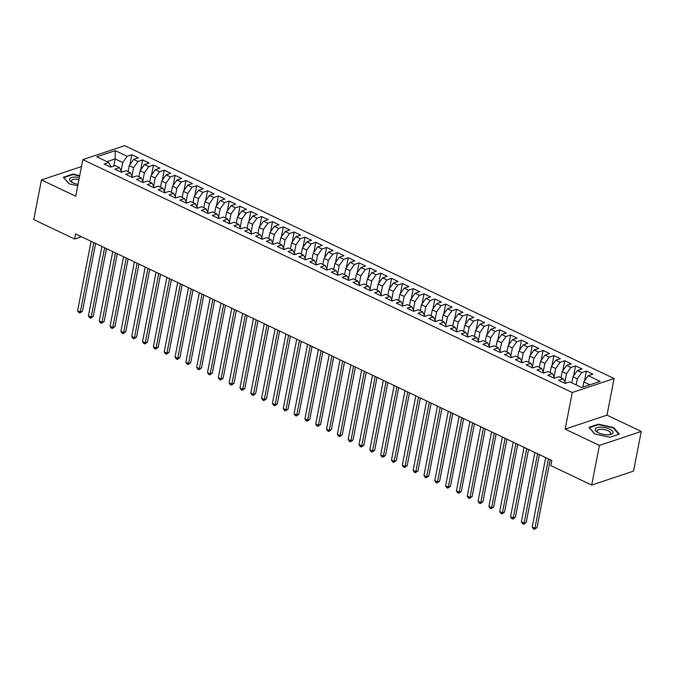 <?xml version="1.0" encoding="UTF-8"?>
<svg xmlns="http://www.w3.org/2000/svg" width="675" height="675" viewBox="0 0 675 675"><rect width="100%" height="100%" fill="white"/><g stroke="black" fill="none" stroke-linecap="round" stroke-linejoin="round"><path stroke-width="1.01" d="M614.107 378.54L124.672 145.657L82.831 159.621L572.265 392.512L614.107 378.54L606.994 415.15L565.144 429.114L599.4 445.416L641.25 431.452L606.994 415.15M641.25 431.452L633.538 471.099L591.697 485.072L599.4 445.416M113.797 166.025L115.172 158.929L115.248 150.643L96.803 156.803L108.709 162.464L104.051 164.017L110.548 167.105L115.206 165.552L119.534 167.619L114.877 169.172L121.373 172.26L126.023 170.707L130.351 172.766L125.702 174.319L132.19 177.407L136.848 175.854L141.176 177.913L136.527 179.466L143.016 182.562L147.673 181.01L152.002 183.068L147.344 184.621L153.841 187.709L158.498 186.157L162.827 188.215L158.169 189.768L164.666 192.856L169.315 191.303L173.644 193.362L168.995 194.923L175.492 198.011L180.141 196.459L184.469 198.518L179.82 200.07L186.308 203.158L190.966 201.606L195.294 203.664L190.637 205.217L197.134 208.313L201.791 206.752L206.12 208.82L201.462 210.372L207.959 213.46L212.608 211.908L216.945 213.967L212.287 215.519L218.784 218.607L223.433 217.055L227.762 219.113L223.113 220.666L229.601 223.762L234.259 222.21L238.587 224.269L233.93 225.821L240.427 228.909L245.084 227.357L249.413 229.416L244.755 230.968L251.252 234.056L255.909 232.504L260.238 234.562L255.58 236.123L262.077 239.212L266.726 237.659L271.055 239.718L266.406 241.27L272.894 244.358L277.552 242.806L281.88 244.865L277.231 246.417L283.719 249.514L288.377 247.953L292.705 250.02L288.048 251.573L294.545 254.661L299.202 253.108L303.531 255.167L298.873 256.719L305.37 259.808L310.019 258.255L314.356 260.314L309.698 261.866L316.195 264.963L320.844 263.41L325.173 265.469L320.524 267.022L327.012 270.11L331.67 268.557L335.998 270.616L331.341 272.168L337.837 275.257L342.495 273.704L346.823 275.771L342.166 277.324L348.663 280.412L353.32 278.859L357.649 280.918L352.991 282.471L359.488 285.559L364.137 284.006L368.466 286.065L363.817 287.618L370.305 290.714L374.962 289.162L379.291 291.22L374.642 292.773L381.13 295.861L385.788 294.308L390.116 296.367L385.459 297.92L391.956 301.008L396.613 299.455L400.942 301.514L396.284 303.075L402.781 306.163L407.43 304.611L411.758 306.669L407.109 308.222L413.606 311.31L418.255 309.757L422.584 311.816L417.935 313.369L424.423 316.465L429.081 314.904L433.409 316.972L428.752 318.524L435.248 321.612L439.906 320.06L444.234 322.118L439.577 323.671L446.074 326.759L450.723 325.207L455.06 327.265L450.402 328.818L456.899 331.914L461.548 330.362L465.877 332.421L461.227 333.973L467.716 337.061L472.373 335.509L476.702 337.567L472.044 339.12L478.541 342.208L483.199 340.656L487.527 342.714L482.87 344.275L489.367 347.363L494.024 345.811L498.352 347.87L493.695 349.422L500.192 352.51L504.841 350.958L509.169 353.017L504.52 354.569L511.009 357.666L515.666 356.105L519.995 358.172L515.346 359.724L521.834 362.812L526.492 361.26L530.82 363.319L526.163 364.871L532.659 367.959L537.317 366.407L541.645 368.466L536.988 370.018L543.485 373.115L548.134 371.562L552.462 373.621L547.813 375.173L554.31 378.262L558.959 376.709L563.288 378.768L558.638 380.32L565.127 383.408L569.784 381.856L581.69 387.526L600.134 381.367L588.229 375.705L592.886 374.152L586.389 371.056L581.74 372.608L577.403 370.55L582.061 368.997L575.564 365.909L570.915 367.462L566.587 365.403L571.236 363.85L564.747 360.762L560.09 362.315L555.761 360.256L560.419 358.695L553.922 355.607L549.264 357.159L544.936 355.101L549.593 353.548L543.097 350.46L538.439 352.012L534.111 349.954L538.768 348.401L532.271 345.305L527.622 346.866L523.294 344.798L527.943 343.246L521.454 340.158L516.797 341.71L512.468 339.652L517.117 338.099L510.629 335.011L505.972 336.563L501.643 334.505L506.301 332.952L499.804 329.856L495.146 331.408L490.818 329.349L495.475 327.797L488.978 324.709L484.329 326.261L479.993 324.202L484.65 322.65L478.153 319.562L473.504 321.114L469.176 319.047L473.825 317.495L467.336 314.407L462.679 315.959L458.35 313.9L463.008 312.348L456.511 309.26L451.853 310.812L447.525 308.753L452.182 307.201L445.686 304.104L441.037 305.657L436.7 303.598L441.357 302.046L434.86 298.957L430.211 300.51L425.883 298.451L430.532 296.899L424.043 293.811L419.386 295.363L415.058 293.304L419.707 291.743L413.218 288.655L408.561 290.208L404.232 288.149L408.89 286.597L402.393 283.508L397.735 285.061L393.407 283.002L398.064 281.45L391.567 278.353L386.918 279.914L382.59 277.847L387.239 276.294L380.751 273.206L376.093 274.759L371.765 272.7L376.414 271.148L369.925 268.059L365.268 269.612L360.939 267.553L365.597 266.001L359.1 262.904L354.442 264.457L350.114 262.398L354.772 260.845L348.275 257.757L343.626 259.31L339.289 257.251L343.946 255.698L337.449 252.61L332.8 254.163L328.472 252.104L333.121 250.543L326.632 247.455L321.975 249.007L317.647 246.949L322.304 245.396L315.807 242.308L311.15 243.861L306.821 241.802L311.479 240.249L304.982 237.153L300.324 238.714L295.996 236.647L300.653 235.094L294.157 232.006L289.507 233.558L285.179 231.5L289.828 229.947L283.34 226.859L278.682 228.412L274.354 226.353L279.003 224.8L272.514 221.704L267.857 223.256L263.528 221.198L268.186 219.645L261.689 216.557L257.032 218.109L252.703 216.051L257.361 214.498L250.864 211.41L246.215 212.963L241.886 210.904L246.535 209.343L240.038 206.255L235.389 207.807L231.061 205.748L235.71 204.196L229.222 201.108L224.564 202.66L220.236 200.602L224.893 199.049L218.396 195.953L213.739 197.513L209.41 195.446L214.068 193.894L207.571 190.806L202.922 192.358L198.585 190.299L203.243 188.747L196.746 185.659L192.097 187.211L187.768 185.153L192.417 183.592L185.929 180.503L181.271 182.056L176.943 179.997L181.6 178.445L175.103 175.357L170.446 176.909L166.118 174.85L170.775 173.298L164.278 170.21L159.621 171.762L155.292 169.695L159.95 168.143L153.453 165.054L148.804 166.607L144.475 164.548L149.124 162.996L142.636 159.907L137.978 161.46L133.65 159.401L138.299 157.849L131.811 154.752L129.87 164.742M115.248 150.643L127.153 156.305L131.811 154.752M128.064 171.678L129.246 165.62L133.574 167.687L132.047 175.517M133.65 159.401L129.246 165.62M137.978 161.46L133.574 167.687M108.709 162.464L111.029 166.944M138.89 176.825L140.071 170.775L144.399 172.834L142.872 180.672M144.475 164.548L140.071 170.775M148.804 166.607L144.399 172.834M119.534 167.619L121.854 172.1M149.715 181.98L150.888 175.922L155.216 177.981L153.697 185.819M155.292 169.695L150.888 175.922M159.621 171.762L155.216 177.981M130.351 172.766L132.68 177.247M160.54 187.127L161.713 181.077L166.042 183.136L164.523 190.974M166.118 174.85L161.713 181.077M170.446 176.909L166.042 183.136M141.176 177.913L143.505 182.402M171.357 192.274L172.538 186.224L176.867 188.283L175.34 196.121M176.943 179.997L172.538 186.224M181.271 182.056L176.867 188.283M152.002 183.068L154.322 187.549M182.182 197.429L183.364 191.371L187.692 193.43L186.165 201.268M187.768 185.153L183.364 191.371M192.097 187.211L187.692 193.43M162.827 188.215L165.147 192.696M193.008 202.576L194.181 196.526L198.518 198.585L196.99 206.423M198.585 190.299L194.181 196.526M202.922 192.358L198.518 198.585M173.644 193.362L175.972 197.851M203.833 207.731L205.006 201.673L209.334 203.732L207.816 211.57M209.41 195.446L205.006 201.673M213.739 197.513L209.334 203.732M184.469 198.518L186.798 202.998M214.658 212.878L215.831 206.82L220.16 208.887L218.641 216.717M220.236 200.602L215.831 206.82M224.564 202.66L220.16 208.887M195.294 203.664L197.615 208.145M225.475 218.025L226.657 211.975L230.985 214.034L229.458 221.872M231.061 205.748L226.657 211.975M235.389 207.807L230.985 214.034M206.12 208.82L208.44 213.3M236.301 223.18L237.482 217.122L241.81 219.181L240.283 227.019M241.886 210.904L237.482 217.122M246.215 212.963L241.81 219.181M216.945 213.967L219.265 218.447M247.126 228.327L248.299 222.278L252.627 224.336L251.108 232.175M252.703 216.051L248.299 222.278M257.032 218.109L252.627 224.336M227.762 219.113L230.091 223.602M257.951 233.474L259.124 227.424L263.452 229.483L261.934 237.322M263.528 221.198L259.124 227.424M267.857 223.256L263.452 229.483M238.587 224.269L240.907 228.749M268.768 238.629L269.949 232.571L274.278 234.63L272.751 242.468M274.354 226.353L269.949 232.571M278.682 228.412L274.278 234.63M249.413 229.416L251.733 233.896M279.593 243.776L280.775 237.727L285.103 239.785L283.576 247.624M285.179 231.5L280.775 237.727M289.507 233.558L285.103 239.785M260.238 234.562L262.558 239.051M290.419 248.932L291.592 242.873L295.92 244.932L294.401 252.771M295.996 236.647L291.592 242.873M300.324 238.714L295.92 244.932M271.055 239.718L273.383 244.198M301.244 254.078L302.417 248.02L306.745 250.087L305.227 257.918M306.821 241.802L302.417 248.02M311.15 243.861L306.745 250.087M281.88 244.865L284.209 249.345M312.061 259.225L313.242 253.176L317.571 255.234L316.043 263.073M317.647 246.949L313.242 253.176M321.975 249.007L317.571 255.234M292.705 250.02L295.026 254.5M322.886 264.381L324.067 258.323L328.396 260.381L326.869 268.22M328.472 252.104L324.067 258.323M332.8 254.163L328.396 260.381M303.531 255.167L305.851 259.647M333.712 269.527L334.884 263.478L339.221 265.537L337.694 273.375M339.289 257.251L334.884 263.478M343.626 259.31L339.221 265.537M314.356 260.314L316.676 264.802M344.537 274.683L345.71 268.625L350.038 270.683L348.519 278.522M350.114 262.398L345.71 268.625M354.442 264.457L350.038 270.683M325.173 265.469L327.502 269.949M355.362 279.83L356.535 273.772L360.863 275.83L359.345 283.669M360.939 267.553L356.535 273.772M365.268 269.612L360.863 275.83M335.998 270.616L338.318 275.096M366.179 284.977L367.36 278.927L371.689 280.986L370.162 288.824M371.765 272.7L367.36 278.927M376.093 274.759L371.689 280.986M346.823 275.771L349.144 280.252M377.004 290.132L378.186 284.074L382.514 286.132L380.987 293.971M382.59 277.847L378.186 284.074M386.918 279.914L382.514 286.132M357.649 280.918L359.969 285.398M387.83 295.279L389.002 289.221L393.331 291.288L391.812 299.118M393.407 283.002L389.002 289.221M397.735 285.061L393.331 291.288M368.466 286.065L370.794 290.545M398.655 300.426L399.828 294.376L404.156 296.435L402.637 304.273M404.232 288.149L399.828 294.376M408.561 290.208L404.156 296.435M379.291 291.22L381.611 295.701M409.472 305.581L410.653 299.523L414.982 301.582L413.454 309.42M415.058 293.304L410.653 299.523M419.386 295.363L414.982 301.582M390.116 296.367L392.437 300.848M420.297 310.728L421.478 304.678L425.807 306.737L424.28 314.575M425.883 298.451L421.478 304.678M430.211 300.51L425.807 306.737M400.942 301.514L403.262 306.003M431.123 315.883L432.295 309.825L436.632 311.884L435.105 319.722M436.7 303.598L432.295 309.825M441.037 305.657L436.632 311.884M411.758 306.669L414.087 311.15M441.948 321.03L443.121 314.972L447.449 317.039L445.93 324.869M447.525 308.753L443.121 314.972M451.853 310.812L447.449 317.039M422.584 311.816L424.913 316.297M452.765 326.177L453.946 320.127L458.274 322.186L456.756 330.024M458.35 313.9L453.946 320.127M462.679 315.959L458.274 322.186M433.409 316.972L435.729 321.452M463.59 331.332L464.771 325.274L469.1 327.333L467.572 335.171M469.176 319.047L464.771 325.274M473.504 321.114L469.1 327.333M444.234 322.118L446.555 326.599M474.415 336.479L475.597 330.429L479.925 332.488L478.398 340.327M479.993 324.202L475.597 330.429M484.329 326.261L479.925 332.488M455.06 327.265L457.38 331.754M485.241 341.626L486.413 335.576L490.742 337.635L489.223 345.473M490.818 329.349L486.413 335.576M495.146 331.408L490.742 337.635M465.877 332.421L468.205 336.901M496.066 346.781L497.239 340.723L501.567 342.782L500.048 350.62M501.643 334.505L497.239 340.723M505.972 336.563L501.567 342.782M476.702 337.567L479.022 342.048M506.883 351.928L508.064 345.878L512.392 347.937L510.865 355.776M512.468 339.652L508.064 345.878M516.797 341.71L512.392 347.937M487.527 342.714L489.847 347.203M517.708 357.083L518.889 351.025L523.218 353.084L521.691 360.923M523.294 344.798L518.889 351.025M527.622 346.866L523.218 353.084M498.352 347.87L500.673 352.35M528.533 362.23L529.706 356.172L534.035 358.239L532.516 366.069M534.111 349.954L529.706 356.172M538.439 352.012L534.035 358.239M509.169 353.017L511.498 357.497M539.359 367.377L540.532 361.327L544.86 363.386L543.341 371.225M544.936 355.101L540.532 361.327M549.264 357.159L544.86 363.386M519.995 358.172L522.323 362.652M550.176 372.532L551.357 366.474L555.685 368.533L554.158 376.372M555.761 360.256L551.357 366.474M560.09 362.315L555.685 368.533M530.82 363.319L533.14 367.799M561.001 377.679L562.182 371.63L566.511 373.688L564.983 381.527M566.587 365.403L562.182 371.63M570.915 367.462L566.511 373.688M541.645 368.466L543.966 372.954M571.826 382.835L572.999 376.777L577.336 378.835L576.155 384.893M577.403 370.55L572.999 376.777M581.74 372.608L577.336 378.835M552.462 373.621L554.791 378.101M582.812 387.146L583.824 381.923L589.857 384.801M588.229 375.705L583.824 381.923M563.288 378.768L565.616 383.248M81.481 166.573L41.462 179.93L33.75 219.578L74.604 239.026L81.472 236.731M591.697 485.072L550.834 465.623L551.829 460.544L75.6 233.938L74.604 239.026M565.144 429.114L572.265 392.512M41.462 179.93L75.718 196.231L82.831 159.621M121.23 170.37L122.749 162.532L115.172 158.929L107.004 161.654M127.153 156.305L122.749 162.532M588.946 427.351L594.633 433.907L609.829 437.29L619.346 434.109L613.659 427.553L598.463 424.17L588.946 427.351M79.726 175.61L72.875 174.082L63.357 177.263L69.044 183.819L77.752 185.752M586.389 371.056L584.449 381.046M575.564 365.909L573.623 375.899M564.747 360.762L562.807 370.744M553.922 355.607L551.981 365.597M543.097 350.46L541.156 360.442M532.271 345.305L530.331 355.295M521.454 340.158L519.505 350.148M510.629 335.011L508.688 344.993M499.804 329.856L497.863 339.846M488.978 324.709L487.038 334.69M478.153 319.562L476.212 329.543M467.336 314.407L465.396 324.397M456.511 309.26L454.57 319.241M445.686 304.104L443.745 314.094M434.86 298.957L432.92 308.948M424.043 293.811L422.103 303.792M413.218 288.655L411.277 298.645M402.393 283.508L400.452 293.49M391.567 278.353L389.627 288.343M380.751 273.206L378.802 283.196M369.925 268.059L367.985 278.041M359.1 262.904L357.159 272.894M348.275 257.757L346.334 267.747M337.449 252.61L335.509 262.592M326.632 247.455L324.692 257.445M315.807 242.308L313.867 252.29M304.982 237.153L303.041 247.143M294.157 232.006L292.216 241.996M283.34 226.859L281.399 236.841M272.514 221.704L270.574 231.694M261.689 216.557L259.748 226.547M250.864 211.41L248.923 221.392M240.038 206.255L238.098 216.245M229.222 201.108L227.281 211.089M218.396 195.953L216.456 205.943M207.571 190.806L205.63 200.796M196.746 185.659L194.805 195.64M185.929 180.503L183.988 190.493M175.103 175.357L173.163 185.338M164.278 170.21L162.338 180.191M153.453 165.054L151.512 175.044M142.636 159.907L140.687 169.889M598.354 424.71L598.463 424.17M613.541 428.169L613.659 427.553M72.773 174.623L72.875 174.082M548.387 458.907L534.895 528.289L532.195 527.006L545.678 457.616M550.209 459.776L537.03 527.58L534.895 528.289L534.406 529.343L533.326 528.829L532.195 527.006M537.03 527.58L534.406 529.343M537.562 453.752L524.078 523.142L521.37 521.851L534.853 452.469M539.392 454.629L526.213 522.425L524.078 523.142L523.581 524.197L522.501 523.682L521.37 521.851M526.213 522.425L523.581 524.197M526.736 448.605L513.253 517.987L510.545 516.704L524.036 447.322M528.567 449.474L515.388 517.278L513.253 517.987L512.755 519.041L511.675 518.527L510.545 516.704M515.388 517.278L512.755 519.041M595.232 429.013A9.104 3.476 11 0 0 597.375 432.211A9.104 3.476 11 0 0 609.871 434.641A9.104 3.476 11 0 0 612.967 432.962A9.104 3.476 11 0 0 605.382 427.705A9.104 3.476 11 0 0 595.232 429.013M608.96 434.751A6.893 2.633 11 0 0 610.588 433.637A6.893 2.633 11 0 0 610.639 433.46A6.893 2.633 11 0 0 604.614 429.612A6.893 2.633 11 0 0 597.156 430.65A6.893 2.633 11 0 0 597.105 430.827A6.893 2.633 11 0 0 598.177 432.658M594.768 433.941L589.368 427.705L598.59 424.634L613.313 427.908L618.823 434.261L609.787 437.282M79.346 177.525A9.104 3.476 11 0 0 69.643 178.926A9.104 3.476 11 0 0 71.786 182.123A9.104 3.476 11 0 0 78.022 184.343M78.967 179.508A6.893 2.633 11 0 0 71.575 180.562A6.893 2.633 11 0 0 71.525 180.74A6.893 2.633 11 0 0 72.596 182.571M69.188 183.853L63.779 177.618L73.001 174.547L79.642 176.023M515.919 443.458L502.428 512.84L499.719 511.549L513.211 442.167M517.742 444.327L504.562 512.131L502.428 512.84L501.938 513.894L500.85 513.38L499.719 511.549M504.562 512.131L501.938 513.894M505.094 438.303L491.602 507.693L488.903 506.402L502.386 437.02M506.917 439.172L493.737 506.976L491.602 507.693L491.113 508.739L490.033 508.224L488.903 506.402M493.737 506.976L491.113 508.739M494.269 433.156L480.786 502.538L478.077 501.255L491.56 431.865M496.1 434.025L482.92 501.829L480.786 502.538L480.288 503.592L479.208 503.077L478.077 501.255M482.92 501.829L480.288 503.592M483.443 428.009L469.96 497.391L467.252 496.1L480.743 426.718M485.274 428.878L472.095 496.673L469.96 497.391L469.462 498.445L468.382 497.931L467.252 496.1M472.095 496.673L469.462 498.445M472.618 422.854L459.135 492.244L456.427 490.953L469.918 421.571M474.449 423.723L461.27 491.527L459.135 492.244L458.646 493.29L457.557 492.775L456.427 490.953M461.27 491.527L458.646 493.29M461.801 417.707L448.31 487.088L445.61 485.806L459.093 416.416M463.624 418.576L450.444 486.38L448.31 487.088L447.82 488.143L446.74 487.628L445.61 485.806M450.444 486.38L447.82 488.143M450.976 412.552L437.484 481.942L434.784 480.651L448.267 411.269M452.807 413.429L439.619 481.224L437.484 481.942L436.995 482.996L435.915 482.473L434.784 480.651M439.619 481.224L436.995 482.996M440.151 407.405L426.668 476.786L423.959 475.504L437.442 406.114M441.982 408.274L428.802 476.077L426.668 476.786L426.17 477.841L425.09 477.326L423.959 475.504M428.802 476.077L426.17 477.841M429.325 402.258L415.842 471.639L413.134 470.348L426.625 400.967M431.156 403.127L417.977 470.931L415.842 471.639L415.353 472.694L414.264 472.179L413.134 470.348M417.977 470.931L415.353 472.694M418.508 397.102L405.017 466.493L402.308 465.202L415.8 395.82M420.331 397.972L407.152 465.775L405.017 466.493L404.527 467.539L403.448 467.024L402.308 465.202M407.152 465.775L404.527 467.539M407.683 391.956L394.192 461.337L391.492 460.055L404.975 390.665M409.506 392.825L396.326 460.628L394.192 461.337L393.702 462.392L392.622 461.877L391.492 460.055M396.326 460.628L393.702 462.392M396.858 386.809L383.375 456.19L380.666 454.899L394.149 385.518M398.689 387.678L385.509 455.473L383.375 456.19L382.877 457.245L381.797 456.73L380.666 454.899M385.509 455.473L382.877 457.245M386.032 381.653L372.549 451.043L369.841 449.752L383.332 380.371M387.863 382.523L374.684 450.326L372.549 451.043L372.052 452.09L370.972 451.575L369.841 449.752M374.684 450.326L372.052 452.09M375.216 376.507L361.724 445.888L359.016 444.606L372.507 375.216M377.038 377.376L363.859 445.179L361.724 445.888L361.235 446.943L360.146 446.428L359.016 444.606M363.859 445.179L361.235 446.943M364.39 371.351L350.899 440.741L348.199 439.45L361.682 370.069M366.213 372.22L353.033 440.024L350.899 440.741L350.409 441.788L349.329 441.273L348.199 439.45M353.033 440.024L350.409 441.788M353.565 366.204L340.082 435.586L337.373 434.303L350.857 364.913M355.396 367.073L342.217 434.877L340.082 435.586L339.584 436.641L338.504 436.126L337.373 434.303M342.217 434.877L339.584 436.641M342.74 361.058L329.257 430.439L326.548 429.148L340.04 359.767M344.571 361.927L331.391 429.73L329.257 430.439L328.759 431.494L327.679 430.979L326.548 429.148M331.391 429.73L328.759 431.494M331.914 355.902L318.431 425.292L315.723 424.001L329.214 354.62M333.745 356.771L320.566 424.575L318.431 425.292L317.942 426.338L316.853 425.824L315.723 424.001M320.566 424.575L317.942 426.338M321.098 350.755L307.606 420.137L304.906 418.854L318.389 349.464M322.92 351.624L309.741 419.428L307.606 420.137L307.117 421.192L306.037 420.677L304.906 418.854M309.741 419.428L307.117 421.192M310.272 345.608L296.781 414.99L294.081 413.699L307.564 344.317M312.095 346.477L298.915 414.273L296.781 414.99L296.291 416.045L295.211 415.53L294.081 413.699M298.915 414.273L296.291 416.045M299.447 340.453L285.964 409.835L283.255 408.552L296.738 339.171M301.278 341.322L288.098 409.126L285.964 409.835L285.466 410.889L284.386 410.375L283.255 408.552M288.098 409.126L285.466 410.889M288.622 335.306L275.138 404.688L272.43 403.405L285.922 334.015M290.452 336.175L277.273 403.979L275.138 404.688L274.649 405.743L273.561 405.228L272.43 403.405M277.273 403.979L274.649 405.743M277.805 330.151L264.313 399.541L261.605 398.25L275.096 328.868M279.627 331.02L266.448 398.824L264.313 399.541L263.824 400.587L262.735 400.073L261.605 398.25M266.448 398.824L263.824 400.587M266.979 325.004L253.488 394.386L250.788 393.103L264.271 323.713M268.802 325.873L255.622 393.677L253.488 394.386L252.998 395.44L251.918 394.926L250.788 393.103M255.622 393.677L252.998 395.44M256.154 319.857L242.671 389.239L239.962 387.948L253.446 318.566M257.985 320.726L244.806 388.53L242.671 389.239L242.173 390.293L241.093 389.779L239.962 387.948M244.806 388.53L242.173 390.293M245.329 314.702L231.846 384.092L229.137 382.801L242.629 313.419M247.16 315.571L233.98 383.375L231.846 384.092L231.348 385.138L230.268 384.623L229.137 382.801M233.98 383.375L231.348 385.138M234.503 309.555L221.02 378.937L218.312 377.654L231.803 308.264M236.334 310.424L223.155 378.228L221.02 378.937L220.531 379.991L219.442 379.477L218.312 377.654M223.155 378.228L220.531 379.991M223.687 304.4L210.195 373.79L207.495 372.499L220.978 303.117M225.509 305.277L212.33 373.073L210.195 373.79L209.706 374.844L208.626 374.321L207.495 372.499M212.33 373.073L209.706 374.844M212.861 299.253L199.37 368.634L196.67 367.352L210.153 297.962M214.692 300.122L201.513 367.926L199.37 368.634L198.88 369.689L197.8 369.174L196.67 367.352M201.513 367.926L198.88 369.689M202.036 294.106L188.553 363.488L185.844 362.197L199.328 292.815M203.867 294.975L190.688 362.779L188.553 363.488L188.055 364.542L186.975 364.027L185.844 362.197M190.688 362.779L188.055 364.542M191.211 288.951L177.727 358.341L175.019 357.05L188.511 287.668M193.042 289.82L179.862 357.623L177.727 358.341L177.238 359.387L176.15 358.872L175.019 357.05M179.862 357.623L177.238 359.387M180.394 283.804L166.902 353.185L164.194 351.903L177.685 282.513M182.216 284.673L169.037 352.477L166.902 353.185L166.413 354.24L165.333 353.725L164.194 351.903M169.037 352.477L166.413 354.24M169.568 278.657L156.077 348.038L153.377 346.748L166.86 277.366M171.391 279.526L158.212 347.321L156.077 348.038L155.588 349.093L154.507 348.578L153.377 346.748M158.212 347.321L155.588 349.093M158.743 273.502L145.26 342.892L142.552 341.601L156.035 272.219M160.574 274.371L147.395 342.174L145.26 342.892L144.762 343.938L143.682 343.423L142.552 341.601M147.395 342.174L144.762 343.938M147.918 268.355L134.435 337.736L131.726 336.454L145.218 267.064M149.749 269.224L136.569 337.027L134.435 337.736L133.937 338.791L132.857 338.276L131.726 336.454M136.569 337.027L133.937 338.791M137.101 263.199L123.609 332.589L120.901 331.298L134.393 261.917M138.923 264.068L125.744 331.872L123.609 332.589L123.12 333.636L122.032 333.121L120.901 331.298M125.744 331.872L123.12 333.636M126.276 258.052L112.784 327.434L110.084 326.152L123.567 256.762M128.098 258.922L114.919 326.725L112.784 327.434L112.295 328.489L111.215 327.974L110.084 326.152M114.919 326.725L112.295 328.489M115.45 252.906L101.967 322.287L99.259 320.996L112.742 251.615M117.281 253.775L104.102 321.578L101.967 322.287L101.469 323.342L100.389 322.827L99.259 320.996M104.102 321.578L101.469 323.342M104.625 247.75L91.142 317.14L88.433 315.849L101.925 246.468M106.456 248.619L93.277 316.423L91.142 317.14L90.644 318.187L89.564 317.672L88.433 315.849M93.277 316.423L90.644 318.187M93.8 242.603L80.317 311.985L77.608 310.702L91.1 241.312M95.631 243.472L82.451 311.276L80.317 311.985L79.827 313.04L78.739 312.525L77.608 310.702M82.451 311.276L79.827 313.04"/></g></svg>
